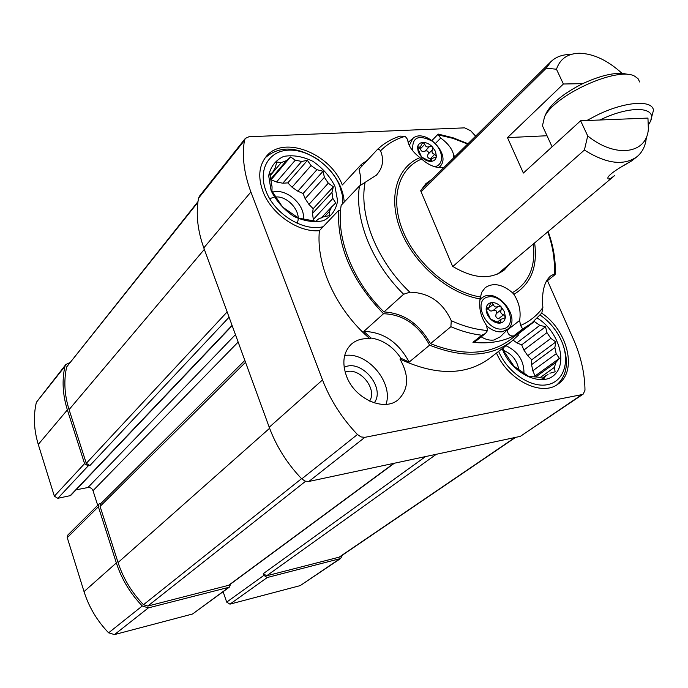 <?xml version="1.0" encoding="UTF-8"?>
<svg xmlns="http://www.w3.org/2000/svg" width="688" height="688" viewBox="0 0 688 688"><rect width="100%" height="100%" fill="white"/><g stroke="black" fill="none" stroke-linecap="round" stroke-linejoin="round"><path stroke-width="1.03" d="M503.048 347.982L503.444 350.553L514.013 366.283L528.926 376.542L538.154 377.127L544.01 378.512L545.722 375.751L548.001 374.59M545.722 375.751L542.368 378.151M549.918 373.223L555.121 371.804L554.356 367.401L555.973 362.352L535.72 376.972M554.356 367.401L540.123 377.626M531.566 364.649L532.813 370.763L556.188 353.727L554.855 347.526L531.566 364.649L531.738 359.79L527.687 355.662L523.895 350.029L521.667 344.869L516.886 342.882L513.136 340.156M554.855 347.526L555.861 341.945L550.856 338.384L546.96 332.648L523.895 350.029M550.856 338.384L527.687 355.662M546.96 332.648L545.532 326.74L539.822 325.347L534.378 321.545L517.995 334.187M539.822 325.347L516.886 342.882M331.728 206.778L335.735 202.986L332.863 198.445L331.969 192.339L333.353 186.783L328.296 183.18L324.409 177.323L323.033 171.252L316.927 169.695L311.045 165.584L307.433 160.356L301.671 161.456L295.298 160.166L290.551 156.933L286.44 160.639L281.254 162.566L276.774 162.015L275.277 167.623L272.689 172.31L269.894 174.442L272.061 186.895L271.949 190.963L282.519 207.036L298.678 218.156L315.887 221.252L318.51 218.947L323.609 216.832L329.414 215.628L329.337 211.543L331.728 206.778L321.167 218.044M329.337 211.543L324.538 216.651M331.969 192.339L312.49 213.426L313.324 219.446L332.863 198.445M324.409 177.323L305.145 198.66L308.938 204.413L328.296 183.18M311.045 165.584L292.039 187.205L297.818 191.204L316.927 169.695M281.254 162.566L270.143 175.672M286.44 160.639L270.866 178.94M272.689 172.31L270.083 175.38M517.875 333.886L518.417 335.159L511.494 341.48C490.123 357.081 462.826 358.31 429.596 345.152L409.162 362.077C398.343 342.125 383.225 331.908 363.823 331.427L370.978 338.023L370.024 338.866C362.567 338.083 356.324 339.863 351.293 344.224C343.441 352.032 341.824 362.628 346.451 376.018C354.518 398.834 384.282 412.129 398.283 399.659C408.767 389.262 409.334 375.743 399.969 359.102L400.949 358.276L409.162 362.077M511.494 341.48L489.237 358.611C465.595 375.596 435.839 375.76 399.969 359.102M475.614 136.155L470.669 130.737L464.649 127.856L248.944 136.749L245.306 138.434L244.438 140.447C241.884 156.425 244.042 173.6 250.896 191.969L322.526 379.939C330.274 400.029 341.91 418.218 357.433 434.506L361.037 436.932L364.881 437.327L581.867 394.628L583.235 394.069L584.981 390.225C584.791 373.292 580.87 356.152 573.233 338.823L547.476 280.687M496.478 353.039C508.122 380.266 541.705 396.856 557.994 384.085C577.731 371.451 567.738 330.378 541.723 313.143M370.024 338.866C336.337 310.116 315.878 265.439 319.395 230.678C298.317 232.69 271.012 213.779 262.825 191.161C257.888 177.315 258.937 165.868 265.964 156.838C282.665 134.702 330.128 152.934 342.314 184.977L361.424 164.372L367.444 160.192M363.823 331.427L383.491 313.737C351.964 280.91 337.008 246.459 338.625 210.39L319.395 230.678M295.298 160.166L276.533 182.002L282.811 183.214L301.671 161.456M69.643 362.696L65.816 364.537L36.369 402.317C33.23 415.844 33.867 429.888 38.279 444.439L54.361 496.177L57.826 498.31L70.606 495.566L232.174 325.682M54.361 496.177L84.572 463.635L67.372 409.893C62.66 394.783 61.851 380.266 64.956 366.334L65.816 364.537M101.179 503.195L98.952 504.055L67.837 535.032L67.252 537.638L84.031 591.603C88.933 607.126 97.128 620.868 108.609 632.814L114.483 634.585L192.563 613.997L229.611 586.959L230.48 584.129M192.563 613.997L228.837 587.32L148.376 607.882L142.278 605.982C130.247 593.452 121.604 579.098 116.341 562.922L98.367 506.755L98.952 504.055M223.136 591.723L226.687 602.12L229.955 604.141L300.235 585.608L340.603 558.527L342.486 555.104M76.058 489.839L87.926 487.525C90.334 487.31 92.029 488.36 93.018 490.682L97.696 505.302M84.572 463.635L88.184 465.888L89.887 465.57L229.087 317.211M197.981 201.61L66.676 366.928C63.64 380.584 64.44 394.817 69.075 409.618L86.284 463.325L89.887 465.57M226.687 602.12L263.874 575.383L263.272 573.672L266.669 575.787L339.631 557.039L515.561 437.387M263.874 575.383L267.271 577.507L340.603 558.527M228.837 587.32L229.611 586.959M244.851 360.417L100.663 503.702L100.078 506.402L118.061 562.526C123.221 578.376 131.7 592.437 143.482 604.718L147.791 606.059L229.018 585.204L394.362 463.222M245.306 138.434L199.4 196.269L198.514 198.247C195.762 213.77 197.525 230.317 203.803 247.895L269.223 427.248C276.292 446.357 287.128 463.574 301.757 478.882L305.18 481.144L308.869 481.454L520.3 436.373L583.235 394.069M361.424 164.372L362.077 165.963M340.577 210.218L338.625 210.39M383.491 313.737C403.116 314.382 418.485 324.848 429.596 345.152M400.949 358.276C393.097 346.666 383.104 339.915 370.978 338.023M272.706 192.09C285.967 187.919 305.205 204.611 303.331 218.578M276.533 182.002L271.063 179.774M313.848 220.779L313.324 219.446M312.49 213.426L313.169 208.722L308.938 204.413M305.145 198.66L303.107 193.491L297.818 191.204M292.039 187.205L287.799 182.888L282.811 183.214M269.739 198.686L274.228 197.086M276.043 196.94C288.711 196.097 302.41 213.203 297.035 223.196M344.654 355.55C367.289 351.465 393.734 382.623 386.002 404.355M344.163 367.401C361.002 358.31 385.942 387.722 374.212 402.884M345.187 372.225C358.844 366.145 377.858 388.574 369.619 401.078M265.155 157.853C279.388 145.503 297.19 146.191 318.57 159.926M330.008 170.271C338.659 180.325 343.398 190.937 344.224 202.083M342.77 203.622L342.297 194.936L339.7 185.949C331.668 165.731 308.052 149.115 288.444 150.147C268.716 150.887 257.742 169.833 265.981 190.946C274.185 213.865 303.434 231.942 323.162 226.705M271.089 190.602L268.673 175.707C270.599 166.634 275.587 160.209 283.654 156.425C292.933 154.748 302.694 156.391 312.954 161.353C322.569 168.01 329.896 176.317 334.927 186.267L337.61 200.819C336.071 209.892 331.384 216.505 323.541 220.65C314.313 222.714 304.388 221.269 293.759 216.342C283.748 209.513 276.189 200.93 271.089 190.602M506.007 345.703C517.987 351.456 523.972 360.546 523.964 372.982M534.447 376.792L535.066 375.992L532.813 370.763M503.41 350.355C511.924 353.864 517.032 360.228 518.735 369.43M498.628 351.379C507.529 372.406 530.766 388.127 547.433 384.678C564.237 381.53 570.412 360.847 561.417 340.758C556.601 330.171 549.514 321.614 540.149 315.078L540.278 315.173M562.982 344.731C569.045 362.198 567.015 375.553 556.902 384.798M537.362 318.148C557.959 330.61 567.987 361.725 554.949 374.349C542.454 387.697 512.663 374.272 502.859 350.364L502.171 348.653M555.973 362.352L559.396 358.396L556.188 353.727M271.167 179.68L290.551 156.933M287.799 182.888L307.433 160.356M303.107 193.491L323.033 171.252M313.169 208.722L333.353 186.783M521.667 344.869L545.532 326.74M531.738 359.79L555.861 341.945M535.066 375.992L559.396 358.396M622.012 73.349C607.65 60.277 593.383 53.578 579.219 53.234C567.6 53.569 560.015 58.91 556.472 69.239L546.246 68.181L421.09 191.746M546.246 68.181L550.882 61.714C555.758 57.009 562.139 54.593 570.017 54.464M646.299 138.047C645.456 145.882 642.463 152.005 637.337 156.434C624.154 166.092 606.515 163.959 584.404 150.036L452.867 266.497M637.337 156.434L631.704 160.906C624.764 164.656 606.893 174.804 607.9 178.381C608.321 179.731 610.54 178.803 614.582 175.586M580.612 120.77L647.95 118.087L648.363 128.991C646.823 153.974 615.536 158.558 587.715 135.923L580.612 120.77L523.37 173.049L507.477 137.626L563.386 84.005L582.71 83.644C564.71 92.699 552.696 102.237 546.65 112.273L544.543 116.797L542.454 125.792L543.907 128.948M584.404 150.036L587.715 135.923M556.472 69.239L563.386 84.005M547.02 135.742L507.477 137.626M545.429 114.905L546.65 112.273M648.543 124.683L649.61 122.903C659.439 106.812 631.601 104.49 599.919 119.996M628.557 74.605C618.048 71.457 602.757 74.476 582.71 83.644M639.668 81.984L638.017 78.604L634.594 76.144C617.626 66.246 554.726 94.815 544.543 116.797M650.857 120.03L653.48 110.286C652.362 99.562 625.151 101.446 597.631 114.836L586.812 120.52M627.981 163.073L618.297 168.646M480.198 298.085L481.359 298.231M507.185 329.905L507.168 330.214C507.933 334.463 510.1 336.355 513.669 335.907C502.008 341.816 488.428 343.948 472.931 342.306L475.055 341.764L485.031 333.826M450.881 326.714L430.464 343.647C419.087 323.618 403.598 313.049 383.99 311.956L403.632 294.249L409.842 292.194C428.925 292.598 442.737 302.109 451.276 320.711L450.881 326.714C461.407 331.212 471.71 334.058 481.789 335.237L485.504 333.474L487.534 330.507L486.485 325.407C480.895 317.159 478.753 308.327 480.052 298.919L481.66 292.374L485.169 287.696C493.072 282.407 502.171 284.067 512.44 292.684L513.902 294.378C519.191 302.66 521.1 311.354 519.612 320.47L507.168 330.214M444.061 167.365C436.708 168.491 429.252 165.722 421.675 159.057L419.964 157.629C412.31 151.661 408.208 145.641 407.657 139.569L405.223 136.327L400.046 136.121C391.377 138.95 383.809 143.414 377.351 149.537L379.122 149.21L380.541 150.844C384.248 159.865 382.863 167.975 376.388 175.173L359.471 185.958L341.171 205.308C335.778 237.85 352.798 281.426 383.99 311.956M360.598 185.02L360.736 177.323L359.059 169.205L377.351 149.537M453.59 157.939L453.77 155.737C452.687 149.537 448.335 143.637 440.724 138.047L438.213 134.865L438.282 134.074M408.81 141.814L407.984 141.866M547.76 231.839C552.937 246.476 555.096 260.546 554.227 274.039L550.486 276.069C544.122 281.753 541.585 292.245 542.866 307.553L541.826 312.997L531.48 323.386L522.665 328.95L520.592 325.484L519.612 320.47M531.48 323.386L510.324 339.717C489.503 354.982 462.878 356.289 430.464 343.647M554.227 274.039L555.173 274.254L554.347 275.2L546.031 281.848M432.313 178.983L425.812 183.73L420.678 190.765L452.558 266.299C473.447 278.812 490.742 280.007 504.433 269.877L509.756 263.839M497.329 322.147L490.518 319.034C493.657 322.087 496.882 323.437 500.185 323.085C503.358 322.466 505.095 320.393 505.388 316.867L504.338 311.604L501.01 306.676C497.914 303.657 494.715 302.299 491.43 302.608L490.776 302.918L488.686 307.957L486.485 307.897L486.141 308.757C486.476 305.231 488.239 303.184 491.43 302.608L493.27 304.354C494.122 306.968 495.747 307.656 498.155 306.418L501.01 306.676L501.285 309.617C500.09 312.103 500.838 313.831 503.513 314.803L505.388 316.867L504.777 317.951L500.855 319.327L500.709 322.87L500.185 323.085L497.329 322.147L500.855 319.318M487.027 311.63L486.141 308.757C486.063 312.395 487.525 315.818 490.518 319.034L487.027 311.63M503.513 314.803L498.559 318.768C495.893 317.796 495.162 316.067 496.349 313.599L501.285 309.617M493.27 304.354L488.36 308.362C489.211 310.967 490.836 311.647 493.227 310.417C495.919 309.755 496.96 310.813 496.349 313.599M508.071 329.019L500.288 336.802L493.932 340.027C489.873 340.603 485.633 339.545 481.204 336.871M421.443 144.437L420.48 147.069L417.754 146.931L417.504 147.542C417.943 144.42 419.749 142.717 422.939 142.442L424.78 144.274C425.631 146.871 427.231 147.61 429.57 146.492L432.348 146.793L432.589 149.58C431.419 151.91 432.107 153.51 434.653 154.387L436.407 156.236L436.011 157.01L431.608 158.644L431.711 161.155L428.297 160.493L421.555 157.062L417.504 147.542L418.373 152.358L421.555 157.062C424.591 160.02 427.755 161.474 431.049 161.405C434.223 161.087 436.011 159.367 436.407 156.236L435.513 151.455L432.348 146.793C429.355 143.861 426.216 142.416 422.939 142.442L421.443 144.437M434.653 154.387L430.189 158.902C427.652 158.025 426.973 156.434 428.142 154.112L432.589 149.58M424.78 144.274L420.351 148.832C421.202 151.42 422.802 152.151 425.132 151.033C427.755 150.474 428.753 151.498 428.142 154.112M38.279 444.439L67.372 409.893M114.483 634.585L148.376 607.882M228.244 585.574L393.889 463.325M147.791 606.059L305.567 481.273M86.284 463.325L227.152 311.905M69.075 409.618L204.336 249.366M36.369 402.317L64.956 366.334M67.252 537.638L98.367 506.755M84.031 591.603L116.341 562.922M108.609 632.814L142.278 605.982M229.955 604.141L267.271 577.507M300.235 585.608L339.339 559.086M66.676 366.928L197.886 202.349M338.728 557.443L515.028 437.499M266.669 575.787L436.312 454.278M143.482 604.718L301.55 478.676M118.061 562.526L269.601 428.28M100.078 506.402L245.539 362.309M198.514 198.247L244.438 140.447M520.3 436.373L581.867 394.628M308.869 481.454L364.881 437.327M301.757 478.882L357.433 434.506M269.223 427.248L322.526 379.939M203.803 247.895L250.896 191.969M57.826 498.31L88.184 465.888M69.97 495.91L232.071 325.39M87.926 487.525L235.442 334.643M93.018 490.682L238.151 342.065M263.272 573.672L425.537 456.583M480.052 298.919C449.066 293.845 414.744 264.717 401.199 231.607C387.49 198.488 396.305 167.27 419.964 157.629M380.541 150.844C387.327 143.938 395.557 139.096 405.223 136.327M409.842 292.194C376.955 261.113 358.852 215.611 365.018 182.724M487.534 330.507C475.786 329.595 463.703 326.336 451.276 320.711M480.362 296.958C450.064 292.211 416.343 263.745 403.065 231.323C389.614 198.884 398.361 168.311 421.675 159.057M438.213 134.865L452.885 138.34L467.634 144.05M542.866 307.553C537.199 315.439 529.777 321.416 520.592 325.484M453.77 155.737L455.413 156.133M534.619 242.907C537.827 266.798 530.921 283.955 513.902 294.378M522.665 328.95L513.669 335.907M481.789 335.237L472.931 342.306M453.719 157.242L454.183 157.346M533.295 244.025C535.823 266.729 528.874 282.949 512.44 292.684M403.632 294.249C371.838 263.074 354.277 218.81 359.471 185.958M440.724 138.047L435.53 143.345M486.141 308.843L487.242 307.94M499.024 322.964L500.675 321.657M493.227 310.417L498.155 306.418M479.889 300.02L482.735 297.345C496.77 287.188 521.229 317.125 508.346 328.744L502.378 331.754C497.261 332.373 492.118 330.507 486.949 326.155M502.687 328.941C485.53 331.693 471.658 298.85 488.953 296.829C505.835 294.369 519.715 326.413 502.687 328.941M417.539 148.212L418.682 147.034M430.559 161.379L431.634 160.304M425.132 151.033L429.57 146.492M409.3 145.495L412.783 138.512C424.677 127.435 451.311 153.897 440.475 165.989L438.892 167.571M412.791 150.853C411.734 137.394 418.192 134.143 432.15 141.109C443.339 149.038 444.973 165.163 434.549 166.694M550.882 61.714L420.979 190.189M614.582 175.595L497.57 274.099M542.454 125.792L552.094 146.811M438.273 134.1L453.134 137.806L467.986 143.697M555.199 274.254C555.818 260.442 553.47 246.201 548.138 231.521M438.161 134.134L432.064 140.395M486.287 309.927L488.686 307.966M482.417 297.551L480.026 299.091M417.986 149.64L420.48 147.069M429.269 161.009L431.608 158.644M412.525 138.727L408.113 142.39M440.268 166.247L439.185 167.597"/></g></svg>
